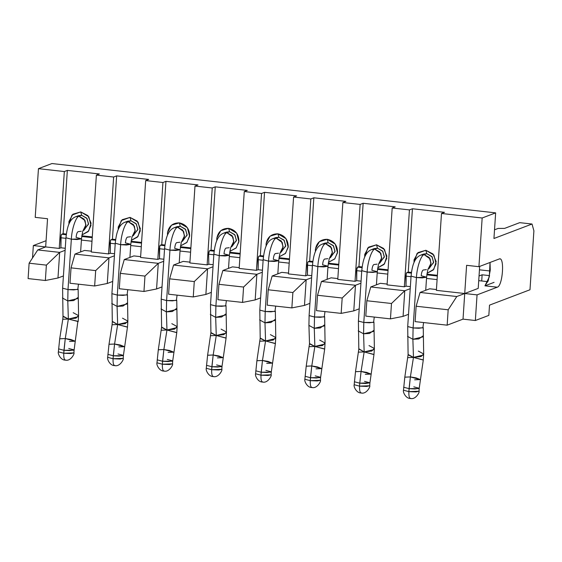 <?xml version="1.0" encoding="UTF-8"?>
<svg xmlns="http://www.w3.org/2000/svg" width="562" height="562" viewBox="0 0 562 562"><rect width="100%" height="100%" fill="white"/><g stroke="black" fill="none" stroke-linecap="round" stroke-linejoin="round"><path stroke-width="0.84" d="M482.126 274.797L489.565 275.619L482.126 274.797L479.042 275.97L482.126 274.797L481.718 280.986L482.126 274.797M490.19 271.01L479.449 269.816L490.19 271.01M478.213 288.39L464.725 293.512L477.054 294.881L497.286 287.196L484.957 285.826L494.082 282.356L484.957 285.826L489.312 276.876L490.036 262.468L490.261 270.069L488.322 280.522L484.957 285.826L497.286 287.196L477.054 294.881L475.347 320.516L488.835 315.387L489.516 305.138L529.987 289.76L533.9 230.813L532.031 224.027L519.702 222.657L504.627 228.383L498.115 228.439L494.525 229.802L498.115 228.439L504.627 228.383L519.702 222.657L532.031 224.027L493.942 238.499L532.031 224.027L533.9 230.813L529.987 289.76L489.516 305.138L488.835 315.387L475.347 320.516L477.054 294.881L464.725 293.512L478.213 288.39L479.674 266.402L478.213 288.39M487.9 281.667L478.726 280.649L487.9 281.667M466.601 265.32L463.025 319.139L475.347 320.516L463.025 319.139L464.725 293.512L456.794 296.525L448.174 309.795L447.155 325.173L463.025 319.139L447.155 325.173L448.174 309.795L416.133 306.234L415.107 321.612L447.155 325.173L415.107 321.612L416.133 306.234L420.06 292.444L429.677 288.791L436.435 289.542L429.677 288.791L420.06 292.444L416.133 306.234L448.174 309.795L456.794 296.525L420.06 292.444L456.794 296.525L464.725 293.512L466.601 265.32L478.922 266.69L466.601 265.32M499.154 259.005L478.922 266.69L499.154 259.005C504.845 255.991 502.857 285.925 497.286 287.196C502.857 285.833 504.838 256.089 499.154 259.005L499.801 258.913M493.942 238.499L495.649 212.865L482.161 217.993L478.922 266.69L482.161 217.993L441.486 213.469L444.5 212.324L412.452 208.762L409.438 209.907L392.185 207.989L395.198 206.844L363.15 203.282L360.137 204.428L342.883 202.51L337.776 279.398L355.029 281.316L360.137 204.428L355.029 281.316L337.776 279.398L342.883 202.51L360.137 204.428L363.15 203.282L358.949 266.592L363.15 203.282L395.198 206.844L392.185 207.989L387.077 284.878L392.185 207.989L409.438 209.907L404.331 286.796L409.438 209.907L412.452 208.762L408.244 272.071L412.452 208.762L444.5 212.324L441.486 213.469L436.379 290.357L441.486 213.469L482.161 217.993L495.649 212.865L51.943 163.542L38.455 168.663L64.335 171.543L67.349 170.398L99.397 173.96L96.383 175.105L113.636 177.023L116.65 175.878L148.691 179.44L145.684 180.585L162.938 182.502L165.952 181.357L197.993 184.919L194.986 186.064L212.239 187.982L215.253 186.844L247.294 190.406L244.28 191.551L261.541 193.468L264.547 192.323L296.596 195.885L293.582 197.03L310.835 198.948L313.849 197.803L345.897 201.365L342.883 202.51L345.897 201.365L313.849 197.803L310.835 198.948L293.582 197.03L296.596 195.885L264.547 192.323L261.541 193.468L244.28 191.551L247.294 190.406L215.253 186.844L212.239 187.982L207.132 264.878L208.811 264.238L213.16 264.723L208.811 264.238L208.643 254.207L208.811 264.238L207.132 264.878L212.239 187.982L194.986 186.064L197.993 184.919L165.952 181.357L162.938 182.502L145.684 180.585L148.691 179.44L116.65 175.878L113.636 177.023L96.383 175.105L99.397 173.96L67.349 170.398L64.335 171.543L38.455 168.663L51.943 163.542L495.649 212.865L493.942 238.499M337.832 278.583L331.074 277.832L321.464 281.485L355.479 285.264L360.923 283.192L355.479 285.264L321.464 281.485L317.53 295.268L342.181 298.008L355.479 285.264L353.779 310.891L359.223 308.826L353.779 310.891L355.479 285.264L342.181 298.008L317.53 295.268L316.504 310.645L341.155 313.385L342.181 298.008L341.155 313.385L353.779 310.891L341.155 313.385L316.504 310.645L317.53 295.268L321.464 281.485L331.074 277.832L337.832 278.583M361.057 281.162L356.708 280.677L355.029 281.316L356.708 280.677L361.057 281.162M437.096 279.602L426.509 278.429L437.096 279.602M406.53 272.886L405.841 276.132L411.019 276.708L405.841 276.132L406.01 286.163L410.358 286.641L406.01 286.163L406.221 273.539M410.225 288.678L404.781 290.744L403.073 316.378L408.525 314.306L403.073 316.378L404.781 290.744L391.482 303.494L390.457 318.872L403.073 316.378L390.457 318.872L391.482 303.494L366.831 300.747L365.806 316.125L390.457 318.872L365.806 316.125L366.831 300.747L370.758 286.964L380.376 283.311L387.134 284.063L380.376 283.311L370.758 286.964L404.781 290.744L410.225 288.678M387.794 274.123L377.214 272.949L387.794 274.123M361.717 271.221L356.54 270.645L356.708 280.677L356.828 268.369L357.523 267.133L358.949 266.592L362.139 266.943L358.949 266.592L357.523 267.133L356.54 270.645L361.717 271.221M377.629 268.664L388.075 269.83L377.629 268.664M364.71 257.094L367.773 247.961L376.533 244.793L383.684 248.488L386.874 256.11L384.506 263.838L377.769 267.807L383.951 264.498L386.789 258.281L384.598 249.619L376.533 244.793L368.693 247.104L364.745 254.368L364.71 257.094M387.077 284.878L404.331 286.796L406.01 286.163L404.331 286.796L387.077 284.878M406.825 272.612L408.244 272.071L411.44 272.422L408.244 272.071L406.825 272.612L411.349 273.118L406.825 272.612M426.923 274.144L437.377 275.31L426.923 274.144M414.011 262.573L417.074 253.441L425.834 250.273L432.986 253.975L436.168 261.59L433.808 269.317L427.071 273.287L433.246 269.978L436.091 263.761L433.899 255.106L425.834 250.273L417.995 252.591L414.046 259.848L414.011 262.573M436.379 290.357L464.725 293.512L436.379 290.357M437.334 276.005L426.825 274.832L437.334 276.005M370.758 286.964L366.831 300.747L391.482 303.494L404.781 290.744L370.758 286.964M388.033 270.519L377.531 269.353L388.033 270.519M362.047 267.631L357.523 267.133L362.047 267.631M378.928 263.452L379.722 263.149L384.352 256.693L382.546 251.017L377.467 248.186L374.854 249.177L371.58 249.591L374.854 249.177L377.467 248.186L376.533 244.793L377.467 248.186L382.841 251.404L384.31 257.178L378.957 263.395M422.238 254.705L426.769 253.666L425.834 250.273L426.769 253.666L432.143 256.883L433.611 262.658L428.251 268.875M309.922 303.347L304.478 305.412L291.861 307.906L267.21 305.166L291.861 307.906L304.478 305.412L309.922 303.347M260.62 297.86L255.176 299.932L242.559 302.426L217.908 299.687L242.559 302.426L255.176 299.932L260.62 297.86M211.319 292.38L205.875 294.453L193.258 296.947L168.607 294.207L169.626 278.829L173.56 265.039L183.177 261.386L189.928 262.138L183.177 261.386L173.56 265.039L169.626 278.829L168.607 294.207L193.258 296.947L205.875 294.453L211.319 292.38M162.025 286.901L156.573 288.973L143.956 291.467L119.306 288.728L143.956 291.467L156.573 288.973L162.025 286.901M112.723 281.422L107.272 283.487L94.655 285.981L70.004 283.241L94.655 285.981L107.272 283.487L112.723 281.422M63.422 275.942L57.97 278.007L45.353 280.501L28.1 278.583L45.353 280.501L57.97 278.007L63.422 275.942M32.519 257.972L33.348 245.552L46.084 240.719L33.348 245.552L45.67 246.922L47.545 218.73L35.216 217.361L38.455 168.663L35.216 217.361L47.545 218.73L45.67 246.922L33.348 245.552L32.519 257.972M190.588 252.197L180.009 251.024L190.588 252.197M160.022 245.482L159.341 248.727L164.518 249.303L159.341 248.727L159.51 258.759L163.858 259.237L159.51 258.759L159.72 246.135M163.725 261.274L158.273 263.339L156.573 288.973L158.273 263.339L144.975 276.09L143.956 291.467L144.975 276.09L120.324 273.343L119.306 288.728L120.324 273.343L124.258 259.56L133.875 255.907L140.626 256.658L133.875 255.907L124.258 259.56L158.273 263.339L163.725 261.274M141.287 246.718L130.707 245.545L141.287 246.718M110.721 240.002L110.04 243.241L115.217 243.817L110.04 243.241L110.208 253.272L114.557 253.757L110.208 253.272L110.419 240.655M114.423 255.787L108.979 257.86L107.272 283.487L108.979 257.86L95.68 270.603L94.655 285.981L95.68 270.603L71.03 267.863L70.004 283.241L71.03 267.863L74.957 254.08L84.574 250.427L91.332 251.179L84.574 250.427L74.957 254.08L108.979 257.86L114.423 255.787M91.992 241.238L81.406 240.058L91.992 241.238M61.427 234.523L60.738 237.761L65.916 238.337L60.738 237.761L60.907 247.793L65.255 248.278L60.907 247.793L61.117 235.176M65.122 250.308L59.677 252.38L57.97 278.007L59.677 252.38L46.379 265.123L45.353 280.501L46.379 265.123L29.119 263.206L28.1 278.583L29.119 263.206L37.738 249.942L45.67 246.922L59.228 248.432L64.335 171.543L59.228 248.432L60.907 247.793L59.228 248.432L45.67 246.922L37.738 249.942L59.677 252.38L65.122 250.308M338.493 268.643L327.913 267.463L338.493 268.643M307.927 261.927L307.238 265.166L312.423 265.742L307.238 265.166L307.414 275.197L311.762 275.682L307.414 275.197L307.618 262.58M311.622 277.712L306.178 279.785L304.478 305.412L306.178 279.785L292.879 292.528L291.861 307.906L292.879 292.528L268.229 289.788L267.21 305.166L268.229 289.788L272.163 275.998L281.773 272.345L288.531 273.097L281.773 272.345L272.163 275.998L306.178 279.785L311.622 277.712M289.191 263.164L278.612 261.983L289.191 263.164M258.625 256.448L257.937 259.686L263.121 260.262L257.937 259.686L258.113 269.718L262.461 270.203L258.113 269.718L258.323 257.101M262.328 272.233L256.876 274.305L255.176 299.932L256.876 274.305L243.578 287.049L242.559 302.426L243.578 287.049L218.927 284.309L217.908 299.687L218.927 284.309L222.861 270.519L232.471 266.866L239.229 267.617L232.471 266.866L222.861 270.519L256.876 274.305L262.328 272.233M239.89 257.677L229.31 256.504L239.89 257.677M209.324 250.961L208.643 254.207L213.82 254.783L208.643 254.207L209.022 251.621M213.026 266.753L207.575 268.819L205.875 294.453L207.575 268.819L194.276 281.569L193.258 296.947L194.276 281.569L169.626 278.829L194.276 281.569L207.575 268.819L173.56 265.039L207.575 268.819L213.026 266.753M209.619 250.687L211.045 250.146L215.253 186.844L211.045 250.146L214.241 250.504L211.045 250.146L209.619 250.687L214.15 251.193L209.619 250.687M229.725 252.226L240.178 253.385L229.725 252.226M216.806 240.648L216.777 238.646C217.944 231.769 221.899 228.341 228.636 228.348C235.274 229.823 238.717 234.08 238.962 241.112L236.265 247.807L229.865 251.362L236.047 248.053L238.892 241.836L236.693 233.181L228.636 228.348L220.789 230.666L216.848 237.93L216.806 240.648M239.173 268.439L244.28 191.551L239.173 268.439L256.434 270.357L261.541 193.468L256.434 270.357L258.113 269.718L256.434 270.357L239.173 268.439M258.92 256.167L260.347 255.626L264.547 192.323L260.347 255.626L263.543 255.984L260.347 255.626L258.92 256.167L263.452 256.672L258.92 256.167M279.026 257.705L289.479 258.864L279.026 257.705M266.107 246.128L266.079 244.133C267.245 237.255 271.193 233.82 277.937 233.827C284.576 235.309 288.018 239.56 288.264 246.599L285.566 253.286L279.166 256.841L285.348 253.532L288.194 247.315L285.995 238.66L277.937 233.827L270.09 236.145L266.149 243.409L266.107 246.128M288.475 273.919L293.582 197.03L288.475 273.919L305.728 275.837L310.835 198.948L305.728 275.837L307.414 275.197L305.728 275.837L288.475 273.919M308.222 261.646L309.648 261.105L313.849 197.803L309.648 261.105L312.844 261.463L309.648 261.105L308.222 261.646L312.746 262.152L308.222 261.646M328.327 263.185L338.774 264.344L328.327 263.185M315.408 251.614L315.373 249.612C316.547 242.735 320.495 239.3 327.232 239.307C333.877 240.789 337.319 245.046 337.558 252.078L334.868 258.773L328.468 262.321L334.65 259.019L337.488 252.802L335.296 244.14L327.232 239.307L319.392 241.625L315.444 248.889L315.408 251.614M61.722 234.249L63.141 233.701L67.349 170.398L63.141 233.701L66.337 234.059L63.141 233.701L61.722 234.249L66.246 234.747L61.722 234.249M81.82 235.78L92.273 236.939L81.82 235.78M68.908 224.21L71.971 215.077L80.731 211.909L87.883 215.604L91.065 223.226L88.705 230.954L81.968 234.923L88.143 231.614L90.988 225.397L88.796 216.735L80.731 211.909L72.891 214.22L68.943 221.484L68.908 224.21M91.276 251.994L96.383 175.105L91.276 251.994L108.529 253.912L113.636 177.023L108.529 253.912L110.208 253.272L108.529 253.912L91.276 251.994M111.016 239.728L112.442 239.187L116.65 175.878L112.442 239.187L115.639 239.538L112.442 239.187L111.016 239.728L115.547 240.227L111.016 239.728M131.122 241.26L141.575 242.426L131.122 241.26M118.21 229.689L121.266 220.557L130.033 217.389L137.177 221.091L140.367 228.706L138.006 236.433L131.269 240.403L137.444 237.094L140.289 230.877L138.097 222.215L130.033 217.389L122.193 219.7L118.245 226.964L118.21 229.689M140.577 257.473L145.684 180.585L140.577 257.473L157.831 259.391L162.938 182.502L157.831 259.391L159.51 258.759L157.831 259.391L140.577 257.473M160.318 245.208L161.744 244.667L165.952 181.357L161.744 244.667L164.94 245.018L161.744 244.667L160.318 245.208L164.849 245.713L160.318 245.208M180.423 246.739L190.876 247.905L180.423 246.739M167.511 235.169L167.476 233.167C168.642 226.289 172.597 222.854 179.334 222.868C185.973 224.343 189.415 228.601 189.661 235.633L186.963 242.327L180.564 245.882L186.746 242.573L189.591 236.356L187.392 227.701L179.334 222.868L171.487 225.186L167.546 232.443L167.511 235.169M189.879 262.96L194.986 186.064L189.879 262.96L207.132 264.878L189.879 262.96M190.827 248.601L180.325 247.435L190.827 248.601M124.258 259.56L120.324 273.343L144.975 276.09L158.273 263.339L124.258 259.56M141.526 243.121L131.023 241.948L141.526 243.121M74.957 254.08L71.03 267.863L95.68 270.603L108.979 257.86L74.957 254.08M92.231 237.635L81.722 236.469L92.231 237.635M37.738 249.942L29.119 263.206L46.379 265.123L59.677 252.38L37.738 249.942M338.731 265.039L328.229 263.873L338.731 265.039M306.178 279.785L272.163 275.998L268.229 289.788L292.879 292.528L306.178 279.785M289.43 259.56L278.928 258.394L289.43 259.56M256.876 274.305L222.861 270.519L218.927 284.309L243.578 287.049L256.876 274.305M240.129 254.08L229.626 252.914L240.129 254.08M225.039 232.78L229.57 231.741L228.636 228.348L229.57 231.741L234.944 234.958L236.405 240.733L231.052 246.95M274.333 238.26L278.871 237.22L277.937 233.827L278.871 237.22L284.246 240.445L285.707 246.212L280.354 252.429M323.635 243.746L328.173 242.7L327.232 239.307L328.173 242.7L333.547 245.924L335.008 251.692L329.655 257.909M77.135 216.342L81.666 215.295L80.731 211.909L81.666 215.295L87.04 218.52L88.508 224.287L83.148 230.504M126.436 221.821L130.967 220.782L130.033 217.389L130.967 220.782L136.341 223.999L137.802 229.774L132.449 235.991M175.737 227.301L180.269 226.261L179.334 222.868L180.269 226.261L185.643 229.479L187.104 235.253L181.751 241.47M329.627 257.972L330.421 257.67L335.057 251.214L333.252 245.538L328.173 242.7L324.892 243.114L322.279 244.105L325.553 243.697L328.166 242.7L325.553 243.697L330.632 246.528L332.437 252.205L329.852 257.452L332.311 253.202L331.566 247.968L325.553 243.697L322.279 244.105C315.233 246.774 313.413 256.279 312.458 265.194L309.107 315.57L314.495 316.996L317.846 266.613C318.24 256.574 322.476 243.971 325.553 243.697C322.476 243.971 318.233 256.574 317.846 266.613L323.656 266.929L327.99 266.226L317.846 266.613L312.458 265.194M327.808 258.661L324.534 259.075C323.557 259.763 322.911 261.674 322.602 264.8M377.467 248.186L374.194 248.594L371.58 249.591C364.534 252.261 362.715 261.766 361.759 270.673L358.408 321.057L363.797 322.476L367.148 272.092C367.534 262.054 371.777 249.451 374.854 249.177L379.933 252.008L381.738 257.691L379.153 262.932L381.612 258.682L380.867 253.448L374.854 249.177C371.77 249.451 367.534 262.054 367.141 272.092L361.766 270.638M377.109 264.147L373.835 264.554C372.852 265.243 372.213 267.154 371.904 270.28L377.292 271.706L376.919 272.008L367.148 272.092L372.957 272.408L377.292 271.706C378.1 265.981 378.676 263.156 379.027 263.22L379.336 262.58M428.23 268.931L429.024 268.629L433.653 262.173L431.848 256.497L426.769 253.666L423.495 254.073L420.882 255.071L424.155 254.656L426.769 253.666L424.155 254.656L429.235 257.494L431.04 263.171L428.455 268.418L430.913 264.161L430.169 258.934L424.155 254.656L420.882 255.071C413.836 257.74 412.016 267.245 411.061 276.153L407.71 326.536L413.098 327.955L416.442 277.572C416.835 267.54 421.079 254.937 424.155 254.656C421.071 254.937 416.835 267.533 416.442 277.572L422.259 277.888L426.593 277.185L416.442 277.572L411.061 276.153M426.41 269.627L423.137 270.034C422.153 270.722 421.514 272.633 421.205 275.766L426.593 277.185C427.394 271.46 427.977 268.636 428.321 268.706L428.637 268.06M83.127 230.568L83.921 230.265L88.55 223.809L86.745 218.133L81.666 215.295L78.392 215.71L75.779 216.7L79.052 216.293L81.666 215.295L79.052 216.293L84.131 219.124L85.937 224.8L83.352 230.048L85.81 225.798L85.066 220.564L79.052 216.293L75.779 216.7C68.733 219.37 66.913 228.875 65.951 237.789L62.607 288.173L67.995 289.592L71.339 239.208C71.732 229.17 75.975 216.567 79.052 216.293C75.968 216.567 71.732 229.17 71.339 239.208L77.156 239.524L81.49 238.822L71.339 239.208L65.958 237.789M81.307 231.256L78.034 231.67C77.05 232.359 76.411 234.27 76.102 237.396L81.49 238.822C82.291 233.097 82.874 230.272 83.218 230.336L83.534 229.696M132.428 236.047L133.222 235.745L137.852 229.289L136.046 223.613L130.967 220.782L127.693 221.189L125.073 222.187L128.354 221.772L130.967 220.782L128.354 221.772L133.433 224.603L135.238 230.287L132.653 235.527L135.105 231.277L134.367 226.043L128.354 221.772L125.073 222.187C118.034 224.856 116.215 234.361 115.252 243.269L111.908 293.652L117.296 295.071L120.64 244.688C121.034 234.649 125.277 222.046 128.354 221.772C125.27 222.046 121.034 234.649 120.64 244.688L126.457 245.004L130.791 244.301L120.64 244.688L115.252 243.269M130.609 236.743L127.328 237.15C126.352 237.838 125.712 239.749 125.403 242.875L130.791 244.301C131.592 238.576 132.168 235.752 132.52 235.815L132.836 235.176M181.73 241.527L182.524 241.224L187.153 234.768L185.348 229.092L180.269 226.261L176.995 226.669L174.375 227.666L177.655 227.252L180.269 226.261L177.655 227.252L182.734 230.09L184.54 235.766L181.955 241.014L184.406 236.757L183.662 231.53L177.655 227.252L174.375 227.666C167.328 230.336 165.516 239.841 164.554 248.748L161.21 299.132L166.598 300.551L169.942 250.167C170.335 240.136 174.571 227.533 177.655 227.252C174.571 227.533 170.335 240.136 169.942 250.167L175.751 250.483L180.093 249.781L169.942 250.167L164.554 248.748M179.91 242.222L176.63 242.629C175.653 243.318 175.014 245.229 174.705 248.362L180.093 249.781C180.894 244.056 181.47 241.231 181.821 241.302L182.137 240.655M231.031 247.006L231.825 246.704L236.454 240.255L234.649 234.572L229.57 231.741L226.296 232.148L223.676 233.146L226.95 232.731L229.57 231.741L226.957 232.731L232.036 235.569L233.834 241.246L231.249 246.493L233.708 242.236L232.963 237.009L226.957 232.731L223.676 233.146C216.63 235.815 214.817 245.32 213.855 254.228L210.511 304.611L215.899 306.03L219.243 255.647C219.637 245.615 223.873 233.012 226.957 232.731C223.873 233.012 219.63 245.615 219.243 255.647L225.053 255.97L229.394 255.26L219.243 255.647L213.855 254.228M229.205 247.702L225.931 248.109C224.955 248.804 224.308 250.708 224.006 253.841L229.394 255.26C230.195 249.542 230.771 246.711 231.123 246.781L231.439 246.142M280.326 252.493L281.126 252.19L285.756 245.735L283.95 240.051L278.871 237.22L275.591 237.635L272.977 238.625L276.251 238.218L278.871 237.22L276.251 238.218L281.33 241.049L283.136 246.725L280.55 251.973L283.009 247.723L282.264 242.489L276.258 238.218L272.977 238.625C265.931 241.295 264.119 250.8 263.156 259.714L259.813 310.091L265.201 311.51L268.545 261.133C268.938 251.095 273.174 238.492 276.258 238.218C273.174 238.492 268.931 251.095 268.545 261.133L274.354 261.449L278.696 260.74L268.545 261.133L263.156 259.707M278.506 253.181L275.232 253.595C274.256 254.284 273.61 256.195 273.308 259.321L278.696 260.74C279.497 255.022 280.073 252.19 280.424 252.261L280.74 251.621M312.465 265.159L317.846 266.613L314.495 316.996L324.274 316.912L324.984 311.587M411.061 276.118L416.442 277.572L413.098 327.955L422.877 327.871L423.579 322.553M65.958 237.754L71.339 239.208L67.995 289.592L77.774 289.507L78.476 284.182M115.259 243.234L120.64 244.688L117.296 295.071L127.075 294.987L127.778 289.669M164.561 248.713L169.942 250.167L166.598 300.551L176.37 300.466L177.079 295.148M213.862 254.193L219.243 255.654L215.899 306.03L225.671 305.953L226.381 300.628M263.164 259.679L268.545 261.133L265.201 311.51L274.973 311.432L275.682 306.107M322.609 264.8L327.99 266.226C328.798 260.501 329.374 257.677 329.725 257.74L330.042 257.101M373.941 322.124L369.515 322.792L363.804 322.476L363.579 333.8L358.226 330.877L363.579 333.8L363.804 322.476L367.148 272.092L361.759 270.673M358.408 321.085L363.797 322.476L373.575 322.391L374.278 317.073M314.284 328.32L314.502 316.996L309.114 315.605M309.107 315.57L308.924 325.398L314.277 328.32L320.192 327.976L324.485 324.899L324.098 325.974L314.277 328.32L308.924 325.398L309.507 343.522L314.861 346.445L314.277 328.32L314.861 346.445L324.681 344.092L325.068 343.024L322.476 345.567L314.861 346.445L309.585 343.937M324.639 316.638L320.214 317.312L314.502 316.996L314.277 328.32M363.579 333.8L369.494 333.463L373.786 330.379L373.4 331.454L363.579 333.8L364.162 351.924L363.579 333.8M423.242 327.604L418.816 328.271L413.098 327.955L412.88 339.279L407.52 336.364L412.88 339.279L413.098 327.955L407.71 326.564M412.88 339.279L418.788 338.942L423.088 335.858L422.701 336.933L412.88 339.279L413.463 357.404L412.88 339.279M78.139 289.233L73.713 289.908L67.995 289.592L67.777 300.916L62.417 297.993L67.777 300.916L67.995 289.592L62.607 288.201M67.777 300.916L73.685 300.572L77.985 297.495L77.598 298.57L67.777 300.916L68.36 319.04L67.777 300.916M127.441 294.72L123.008 295.387L117.296 295.071L117.079 306.395L111.719 303.473L117.079 306.395L117.296 295.071L111.908 293.68M117.079 306.395L122.987 306.058L127.286 302.974L126.9 304.049L117.079 306.395L117.662 324.52L117.079 306.395M176.742 300.199L172.309 300.867L166.598 300.551L166.38 311.875L161.02 308.959L166.38 311.875L166.598 300.551L161.21 299.16M166.38 311.875L172.288 311.538L176.587 308.454L176.201 309.529L166.38 311.875L166.963 329.999L166.38 311.875M215.892 306.03L215.675 317.354L210.321 314.439L215.675 317.354L215.899 306.037L210.511 304.639M215.682 317.354L221.59 317.017L225.882 313.94L225.495 315.008L215.682 317.354L216.265 335.479L215.682 317.354M226.036 305.679L221.611 306.346L215.899 306.03M275.338 311.158L270.912 311.833L265.201 311.51L264.976 322.841L259.623 319.918L264.976 322.841L265.201 311.517L259.813 310.119M264.983 322.841L270.891 322.497L275.183 319.42L274.797 320.488L264.983 322.841L265.559 340.958L264.983 322.841M358.408 321.057L358.809 349.002L364.162 351.924L373.983 349.578L374.369 348.503L371.777 351.046L364.162 351.924L358.879 348.798M407.71 326.536L408.103 354.482L413.463 357.404L423.284 355.058L423.671 353.983L421.079 356.533L413.463 357.404L408.181 354.896M62.607 288.166L63 316.118L68.36 319.04L78.181 316.687L78.568 315.619L75.975 318.162L68.36 319.04L63.077 316.532M111.908 293.652L112.302 321.597L117.662 324.52L127.483 322.174L127.869 321.099L125.277 323.649L117.662 324.52L112.379 321.394M161.21 299.132L161.603 327.077L166.963 329.999L176.777 327.653L177.163 326.578L174.578 329.128L166.963 329.999L161.68 327.491M210.511 304.611L210.905 332.563L216.265 335.479L226.079 333.133L226.465 332.058L223.88 334.608L216.265 335.479L210.982 332.978M259.813 310.091L260.206 338.043L265.559 340.958L275.38 338.612L275.766 337.544L273.181 340.087L265.559 340.958L260.283 338.457M309.507 343.628L306.206 366.185L311.784 365.953L314.861 346.445L309.29 346.67L314.861 346.445L324.646 348.96M319.708 340.101L325.068 343.024L324.674 349.058M358.809 349.107L355.507 371.665L361.078 371.44L364.162 351.924L358.591 352.149L364.162 351.924L373.948 354.439M369.009 345.581L374.369 348.503L373.976 354.538M408.11 354.587L404.809 377.144L410.379 376.919L413.463 357.404L407.893 357.636L413.463 357.404L423.249 359.926M418.311 351.067L423.671 353.983L423.277 360.017M62.789 319.272L68.36 319.04L78.146 321.555M73.208 312.697L78.568 315.619L78.174 321.654M112.091 324.752L117.662 324.52L127.448 327.035M122.509 318.176L127.869 321.099L127.476 327.133M161.603 327.182L158.308 349.74L163.879 349.515L166.963 329.999L161.385 330.231L166.963 329.999L176.749 332.521M171.81 323.663L177.163 326.578L176.777 332.613M210.905 332.669L207.61 355.226L213.181 354.994L216.265 335.479L210.687 335.711L216.265 335.479L226.05 338.001M221.112 329.142L226.465 332.058L226.079 338.092M260.206 338.148L256.904 360.706L262.482 360.474L265.559 340.958L259.988 341.19L265.559 340.958L275.345 343.48M270.413 334.622L275.766 337.544L275.38 343.572M315.226 375.887L320.614 377.313L320.242 377.615L310.463 377.699L310.266 380.664L304.878 379.245L310.266 380.664L311.784 365.96L310.463 377.699L305.082 376.28L310.463 377.699L316.28 378.015L320.614 377.313L324.667 349.1L314.861 346.445L311.784 365.953L321.59 368.616L316.013 368.841M359.771 383.179L361.085 371.44L359.764 383.179L354.376 381.76L359.764 383.179L365.581 383.495L369.915 382.792L373.969 354.58L364.162 351.924L361.078 371.44L370.892 374.095L365.314 374.327M413.829 386.853L419.217 388.272L418.845 388.574L409.066 388.658L408.869 391.63L403.481 390.204L408.869 391.63L410.379 376.919L409.066 388.658L403.678 387.239L409.066 388.658L414.875 388.974L419.217 388.272L423.27 360.059L413.463 357.404L410.379 376.919L420.186 379.575L414.616 379.807M62.789 319.265L59.705 338.781L65.276 338.549L68.36 319.04L62.789 319.265L63.007 316.223M59.705 338.816L65.276 338.549L63.963 350.295L58.574 348.876L63.963 350.295L69.772 350.611L74.114 349.908L77.872 321.302L68.36 319.04L65.276 338.549L75.083 341.211L69.512 341.443M112.091 324.745L109.007 344.26L114.578 344.035L117.662 324.52L112.091 324.745L112.309 321.703M118.027 353.969L123.415 355.388L123.043 355.69L113.264 355.774L113.067 358.739L107.679 357.32L113.067 358.739L114.578 344.035L113.264 355.774L107.876 354.355L113.264 355.774L119.074 356.09L123.415 355.388L127.469 327.175L117.662 324.52L114.578 344.035L124.385 346.691L118.814 346.923M167.328 359.448L172.717 360.867L172.337 361.176L162.566 361.254L162.369 364.225L156.981 362.799L162.369 364.225L163.879 349.515L162.566 361.254L157.177 359.835L162.566 361.254L168.375 361.57L172.717 360.867L176.77 332.655L166.963 329.999L163.879 349.515L173.686 352.17L168.115 352.402M216.63 364.928L222.011 366.347L221.639 366.656L211.867 366.733L211.67 369.705L206.282 368.286L211.67 369.705L213.181 354.994L211.867 366.733L206.479 365.314L211.867 366.733L217.677 367.056L222.011 366.347L226.072 338.141L216.265 335.479L213.181 354.994L222.988 357.65L217.417 357.882M265.924 370.407L271.313 371.826L270.94 372.135L261.168 372.22L260.972 375.184L255.584 373.765L260.972 375.184L262.482 360.474L261.161 372.22L255.78 370.794L261.161 372.22L266.978 372.536L271.313 371.826L275.373 343.621L265.559 340.958L262.482 360.474L272.289 363.136L266.718 363.361M321.59 368.574L317.425 366.909L311.784 365.953L306.206 366.22M370.892 374.06L366.726 372.395L361.085 371.44L355.507 371.707M410.379 376.919L404.809 377.186M420.193 379.54L416.028 377.875L410.386 376.919M68.726 348.482L74.114 349.908L73.741 350.21L63.963 350.295L63.766 353.259L58.378 351.84L63.766 353.259L65.276 338.556M75.09 341.176L70.924 339.504L65.283 338.549M124.385 346.656L120.226 344.991L114.578 344.035L109.007 344.302M173.686 352.135L169.52 350.47L163.879 349.515L158.301 349.782M222.988 357.615L218.822 355.95L213.181 354.994L207.603 355.261M272.289 363.094L268.123 361.429L262.482 360.474L256.904 360.741M310.266 380.664L320.417 380.277L317.298 380.952L310.266 380.664C310.112 385.244 310.737 387.506 312.142 387.45C310.737 387.506 310.112 385.244 310.266 380.664M364.527 381.373L369.915 382.792L369.719 385.757C370.737 385.975 366.649 394.503 361.092 392.978C356.554 393.182 353.379 386.508 354.179 384.724L359.568 386.143L359.764 383.179L359.568 386.143L369.719 385.757L366.6 386.438L359.568 386.143L354.179 384.724L355.507 371.665M369.915 382.792L359.764 383.179M408.869 391.63L419.02 391.236L415.901 391.918L408.869 391.63C408.714 396.203 409.34 398.465 410.738 398.409C409.34 398.465 408.714 396.203 408.869 391.63M63.766 353.259L73.917 352.873L70.798 353.547L63.766 353.259C63.611 357.839 64.237 360.102 65.635 360.045C64.237 360.102 63.611 357.839 63.766 353.259M113.067 358.739L123.219 358.352L120.092 359.034L113.067 358.739C112.913 363.319 113.531 365.581 114.936 365.525C113.531 365.581 112.913 363.319 113.067 358.739M162.369 364.225L172.52 363.832L169.394 364.513L162.369 364.225C162.214 368.798 162.832 371.061 164.237 371.004C162.832 371.061 162.214 368.798 162.369 364.225M211.67 369.705L221.814 369.311L218.695 369.993L211.67 369.705C211.509 374.285 212.134 376.547 213.539 376.491C212.134 376.547 211.509 374.285 211.67 369.705M260.972 375.184L271.116 374.798L267.997 375.472L260.972 375.184C260.81 379.764 261.435 382.027 262.84 381.97C261.435 382.027 260.81 379.764 260.972 375.184M320.614 377.313L320.417 380.277C321.436 380.495 317.347 389.023 311.791 387.499C307.252 387.703 304.077 381.029 304.878 379.245L306.206 366.185M311.791 387.499L312.142 387.45M361.436 392.929C360.038 392.986 359.413 390.723 359.568 386.143C359.413 390.723 360.038 392.986 361.436 392.929M419.217 388.272L419.02 391.236C420.039 391.454 415.95 399.982 410.393 398.458C405.855 398.669 402.68 391.988 403.481 390.204L404.809 377.144M74.114 349.908L73.917 352.873C74.936 353.091 70.847 361.619 65.29 360.094C60.752 360.298 57.577 353.624 58.378 351.84L59.705 338.781M123.415 355.388L123.219 358.352C124.23 358.57 120.149 367.098 114.585 365.574C110.047 365.785 106.871 359.104 107.679 357.32L109.007 344.26M114.585 365.574L114.936 365.525M172.717 360.867L172.52 363.832C173.532 364.05 169.443 372.578 163.886 371.053C159.348 371.264 156.173 364.583 156.981 362.799L158.308 349.74M163.886 371.053L164.237 371.004M222.011 366.347L221.814 369.311C222.833 369.529 218.744 378.057 213.188 376.54C208.65 376.744 205.474 370.063 206.282 368.286L207.61 355.226M213.188 376.54L213.539 376.491M271.313 371.826L271.116 374.798C272.134 375.009 268.046 383.544 262.489 382.019C257.951 382.223 254.776 375.542 255.584 373.765L256.904 360.706M262.489 382.019L262.84 381.97M327.99 266.226L327.126 279.328M377.292 271.706L376.421 284.815M426.593 277.185L425.722 290.294M81.49 238.822L80.619 251.924M130.791 244.301L129.92 257.41M180.093 249.781L179.222 262.89M229.394 255.26L228.523 268.369M278.696 260.74L277.825 273.849M325.068 343.024L324.646 316.603M374.369 348.503L373.948 322.089M423.671 353.983L423.249 327.569M78.568 315.619L78.146 289.198M127.869 321.099L127.448 294.685M177.163 326.578L176.749 300.164M226.465 332.058L226.043 305.644M275.766 337.544L275.345 311.123"/></g></svg>
